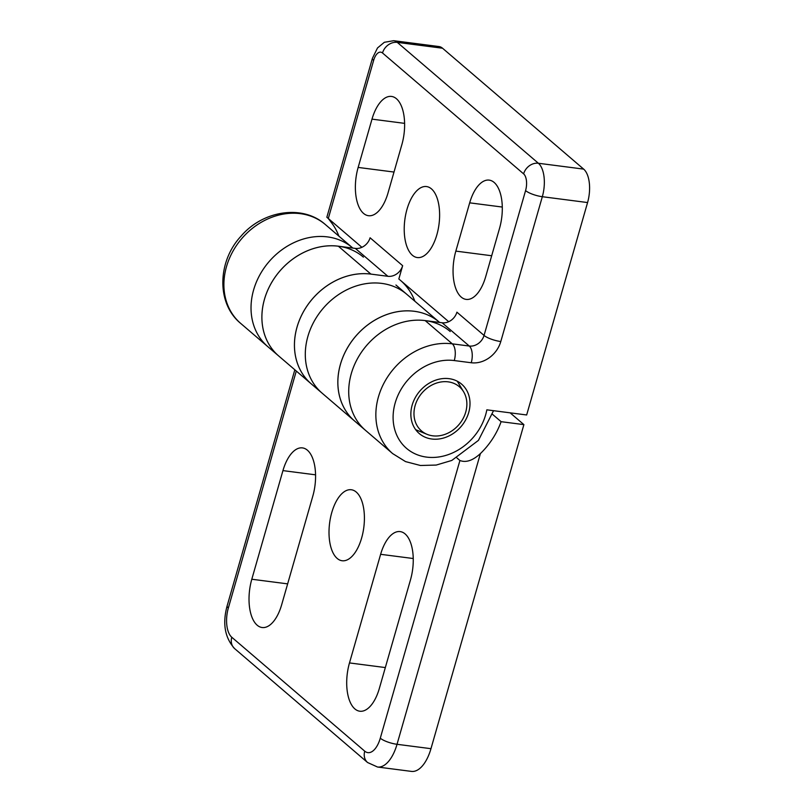 <?xml version="1.0" encoding="UTF-8"?>
<svg xmlns="http://www.w3.org/2000/svg" width="812" height="812" viewBox="0 0 812 812"><rect width="100%" height="100%" fill="white"/><g stroke="black" fill="none" stroke-linecap="round" stroke-linejoin="round"><path stroke-width="1.22" d="M492.549 414.353L501.105 421.682A71.588 59.834 -49.4 0 1 480.399 453.583C472.828 460.546 466.007 462.85 459.917 460.505L380.29 738.189A22.777 10.972 97.4 0 1 364.74 751.171L231.785 637.258A22.777 10.972 97.4 0 1 228.345 608.005L296.289 371.043M456.933 457.948L459.917 460.505M410.476 579.88L379.326 688.505A35.799 17.235 97.4 0 1 359.817 711.221A35.799 17.235 97.4 0 1 349.485 662.927L380.625 554.312A35.799 17.235 97.4 0 1 400.143 531.596A35.799 17.235 97.4 0 1 410.476 579.88M337.193 558.443A35.799 17.235 97.4 0 1 330.514 517.66A35.799 17.235 97.4 0 1 351.302 489.748A35.799 17.235 97.4 0 1 363.806 527.455A35.799 17.235 97.4 0 1 342.126 560.747A35.799 17.235 97.4 0 1 337.193 558.443M312.793 496.193L281.642 604.808A35.799 17.235 97.4 0 1 262.134 627.524A35.799 17.235 97.4 0 1 251.801 579.24L282.941 470.615A35.799 17.235 97.4 0 1 302.46 447.899A35.799 17.235 97.4 0 1 312.793 496.193M501.105 421.682L523.892 424.625L430.969 748.684L397.027 744.299A13.012 3.431 -164 0 1 380.29 738.189M364.74 751.171A13.012 10.881 -49.4 0 0 367.582 762.519L377.519 767.015L411.461 771.4A35.799 17.235 -82.6 0 0 430.969 748.684M363.4 257.14A65.082 54.394 -49.4 0 0 279.744 271.167A65.082 54.394 -49.4 0 0 278.709 355.981L311.26 383.863A65.082 54.394 -49.4 0 1 303.089 312.407A65.082 54.394 -49.4 0 1 370.901 274.101L387.872 276.293A13.012 10.881 130.6 0 0 402.65 265.686L370.089 237.784A13.012 10.881 -49.4 0 1 355.311 248.391L338.34 246.198A65.082 54.394 130.6 0 0 270.528 284.505A65.082 54.394 130.6 0 0 278.699 355.971L267.838 346.673A65.082 54.394 -49.4 0 1 268.873 261.86A65.082 54.394 -49.4 0 1 352.53 247.822L325.389 224.579A65.082 54.394 -49.4 0 0 241.743 238.606A65.082 54.394 -49.4 0 0 240.707 323.42C216.307 303.536 217.352 261.454 241.093 236.099C262.926 210.45 302.703 204.208 325.389 224.579M371.937 274.233A65.082 54.394 -49.4 0 0 303.363 311.869A65.082 54.394 -49.4 0 0 311.24 383.853L354.671 421.063A65.082 54.394 -49.4 0 1 355.707 336.249A65.082 54.394 -49.4 0 1 439.353 322.212L406.792 294.32A65.082 54.394 130.6 0 0 323.146 308.347A65.082 54.394 130.6 0 0 322.11 393.16A65.082 54.394 -49.4 0 1 323.146 308.347A65.082 54.394 -49.4 0 1 406.792 294.32L395.931 285.012M523.892 424.625L510.129 412.831M465.723 412.1A29.1 24.319 -49.4 0 1 427.153 434.369A29.1 24.319 -49.4 0 1 421.956 393.008A29.1 24.319 -49.4 0 1 463.622 391.8A29.1 24.319 -49.4 0 1 465.723 412.1M427.153 434.369L417.439 430.411A32.541 27.202 -49.4 0 1 415.602 429.578M457.115 381.122A32.541 27.202 -49.4 0 1 458.232 382.807L463.622 391.8M338.898 236.15A71.588 59.834 130.6 0 0 331.905 223.259L328.292 218.529L373.632 60.403A13.012 3.431 -164 0 1 372.434 58.281L326.85 217.251L361.888 247.315M373.632 60.403A13.012 6.273 97.4 0 1 382.513 52.983L523.618 173.869A13.012 6.273 97.4 0 1 525.577 190.597L484.053 335.427L456.912 312.173A13.012 10.881 -49.4 0 1 442.144 322.78L425.173 320.588A65.082 54.394 130.6 0 0 357.351 358.904A65.082 54.394 130.6 0 0 365.522 430.36A65.082 54.394 -49.4 0 1 366.557 345.547A65.082 54.394 -49.4 0 1 450.213 331.519M402.65 265.686L398.834 278.973L448.711 321.704M431.436 188.861A35.799 17.235 97.4 0 1 438.115 229.644A35.799 17.235 97.4 0 1 417.327 257.556A35.799 17.235 97.4 0 1 404.823 219.849A35.799 17.235 97.4 0 1 426.503 186.557A35.799 17.235 97.4 0 1 431.436 188.861M469.681 202.838A35.799 17.235 97.4 0 1 489.189 180.122A35.799 17.235 97.4 0 1 499.522 228.405L485.688 276.689A35.799 17.235 97.4 0 1 466.169 299.395A35.799 17.235 97.4 0 1 455.837 251.111L469.681 202.838L502.283 207.05M371.997 119.141A35.799 17.235 97.4 0 1 391.506 96.435A35.799 17.235 97.4 0 1 401.838 144.719L388.004 192.992A35.799 17.235 97.4 0 1 368.486 215.708A35.799 17.235 97.4 0 1 358.153 167.424L371.997 119.141L404.599 123.363M382.513 52.983A13.012 10.881 -49.4 0 1 397.291 42.376L442.54 48.223A26.035 12.535 -82.6 0 0 438.957 46.548L393.708 40.701L384.33 42.295L377.509 47.959L372.434 58.281M442.54 48.223L583.645 169.109L538.386 163.263L397.291 42.376A26.035 12.535 -82.6 0 0 393.708 40.701M525.577 190.597A13.012 3.431 16 0 0 542.325 196.707L587.573 202.553A26.035 12.535 -82.6 0 0 583.645 169.109M587.573 202.553L526.663 414.973L486.845 409.827A52.069 43.513 -49.4 0 1 429.639 457.389A52.069 43.513 -49.4 0 1 394.733 404.599A52.069 43.513 -49.4 0 1 454.273 360.558L471.244 362.751A26.035 21.762 130.6 0 0 500.791 341.537L542.325 196.707A26.035 12.535 -82.6 0 0 538.386 163.263A13.012 10.881 -49.4 0 0 523.618 173.869M449.077 378.666A32.541 27.202 -49.4 0 1 461.602 384.127A32.541 27.202 -49.4 0 1 461.084 426.533A32.541 27.202 -49.4 0 1 419.256 433.547A32.541 27.202 -49.4 0 1 415.176 397.819A32.541 27.202 -49.4 0 1 449.077 378.666M414.871 301.242A71.588 59.834 130.6 0 0 401.473 281.236M240.707 323.42L267.838 346.673A65.082 54.394 -49.4 0 1 268.873 261.86A65.082 54.394 -49.4 0 1 352.53 247.822L352.814 248.066M500.791 341.537A13.012 3.431 16 0 1 484.053 335.427A13.012 10.881 -49.4 0 1 469.275 346.034L452.304 343.841A65.082 54.394 130.6 0 0 384.492 382.147A65.082 54.394 130.6 0 0 392.663 453.603L354.651 421.052A65.082 54.394 -49.4 0 1 355.686 336.239A65.082 54.394 -49.4 0 1 439.343 322.202L439.647 322.465M294.837 369.795L227.137 605.874A13.012 3.431 16 0 0 228.345 608.005M367.582 762.519L234.627 648.605A13.012 10.881 -49.4 0 1 231.785 637.258M377.519 767.015A35.799 17.235 -82.6 0 0 397.027 744.299L480.399 453.583M287.651 583.869L251.801 579.24M315.553 474.827L282.941 470.615M385.335 667.565L349.485 662.927M413.237 558.524L380.625 554.312M442.144 322.78L469.275 346.034A13.012 6.273 97.4 0 1 471.244 362.751M425.173 320.588L452.304 343.841A13.012 6.273 97.4 0 1 454.273 360.558M355.311 248.391L387.872 276.293M491.686 255.75L455.837 251.111M394.003 172.053L358.153 167.424M338.34 246.198L370.901 274.101M234.627 648.605C224.833 637.745 222.336 623.504 227.137 605.874M493.534 410.689L478.441 440.378L451.797 460.445L436.217 465.063L420.433 465.489L405.543 461.602L392.663 453.603"/></g></svg>
